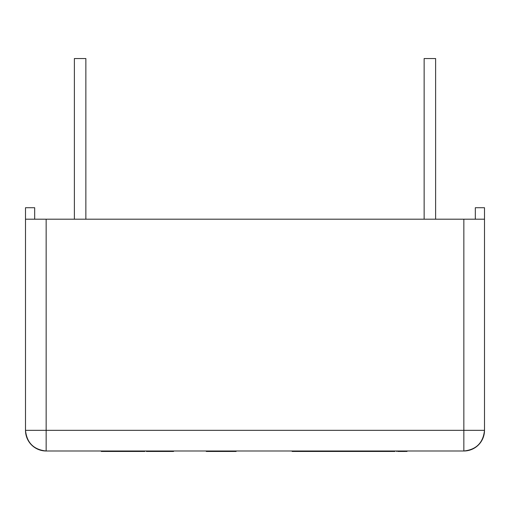 <?xml version="1.0" encoding="UTF-8"?>
<svg xmlns="http://www.w3.org/2000/svg" width="510" height="510" viewBox="0 0 510 510"><rect width="100%" height="100%" fill="white"/><g stroke="black" fill="none" stroke-linecap="round" stroke-linejoin="round"><path stroke-width="0.76" d="M484.5 207.723L475.32 207.723L484.5 207.723L484.5 219.198L463.845 219.198L463.845 430.338L46.155 430.338L46.155 219.198L25.5 219.198L25.5 207.723L34.68 207.723L34.68 219.198L34.68 207.723L25.5 207.723L25.5 430.338L46.155 430.338L25.5 430.338C26.813 442.795 33.698 449.68 46.155 450.993A20.655 20.655 0 0 1 25.5 430.338L25.5 219.198L463.845 219.198L46.155 219.198L46.155 450.993L46.155 430.338L463.845 430.338L463.845 450.993L463.845 430.338L484.5 430.338A20.655 20.655 0 0 1 463.845 450.993L46.155 450.993L463.845 450.993C476.302 449.68 483.187 442.795 484.5 430.338L463.845 430.338L463.845 219.198L475.32 219.198L475.32 207.723L475.32 219.198L484.5 219.198L484.5 207.723M484.5 430.338L484.5 219.198L484.5 430.338M85.858 219.198L85.858 58.548L74.383 58.548L74.383 219.198L74.383 58.548L85.858 58.548L85.858 219.198M435.616 219.198L435.616 58.548L424.142 58.548L424.142 219.198L424.142 58.548L435.616 58.548L435.616 219.198M173.553 450.993L173.553 451.452L173.553 450.993M149.047 450.993L149.047 451.452L173.47 451.452M236.111 451.452L206.276 451.452L206.276 450.993L206.276 451.452L236.111 451.452L236.111 450.993M162.295 451.452L146.351 451.452L146.351 450.993M172.699 451.452L172.699 450.993M115.432 451.452L124.249 451.452L124.249 450.993L124.249 451.452L136.1 451.452L136.1 450.993L136.1 451.452L144.859 451.452M147.32 451.452L147.32 450.993M166.183 451.452L172.405 451.452M136.1 451.452L101.299 451.452L101.299 450.993L101.356 451.452M101.566 451.452L102.504 451.452M104.397 451.452L107.368 451.452M405.048 450.993L405.048 451.452L404.672 450.993M403.423 450.993L403.423 451.452M404.009 451.452L404.009 450.993M402.231 450.993L402.231 451.452M402.007 451.452L402.007 450.993M400.165 450.993L400.165 451.452L400.28 450.993M390.666 450.993L390.666 451.452L390.615 450.993M394.153 450.993L394.153 451.452L393.624 451.452L393.624 450.993M394.912 450.993L394.912 451.452L394.389 451.452L394.389 450.993M397.87 451.452L405.654 451.452M394.389 451.452L394.912 451.452M402.581 451.452L400.28 451.452M391.246 451.452L393.452 451.452M388.301 450.993L388.301 451.452L390.666 451.452M393.624 451.452L394.153 451.452M396.646 450.993L396.646 451.452L396.646 450.993M390.679 451.452L391.119 451.452L390.679 450.993M406.279 450.993L406.279 451.452L406.279 450.993M396.869 451.452L396.869 450.993M385.904 450.993L385.904 451.452L385.605 450.993M390.615 451.452L388.25 451.452L388.25 450.993M387.434 450.993L387.434 451.452L387.625 450.993M384.693 450.993L384.693 451.452L382.309 451.452L382.309 450.993L382.296 451.452L384.993 451.452L384.993 450.993M388.301 451.452L386.185 451.452L387.434 451.452L386.574 451.452L386.574 450.993L386.574 451.452L382.309 451.452L384.693 451.452M385.904 451.452L387.434 451.452M387.625 451.452L388.25 451.452M406.604 451.452L406.604 450.993M381.76 451.452L375.959 451.452L375.959 450.993L375.959 451.452L382.296 451.452L381.76 451.452L381.76 450.993M384.993 451.452L385.605 451.452M406.999 450.993L406.999 451.452L406.827 450.993M292.128 450.993L292.128 451.452L292.128 450.993M375.959 451.452L292.128 451.452L375.959 451.452M406.476 451.452L406.476 450.993M406.744 451.452L406.744 450.993M406.642 451.452L406.642 450.993"/></g></svg>
